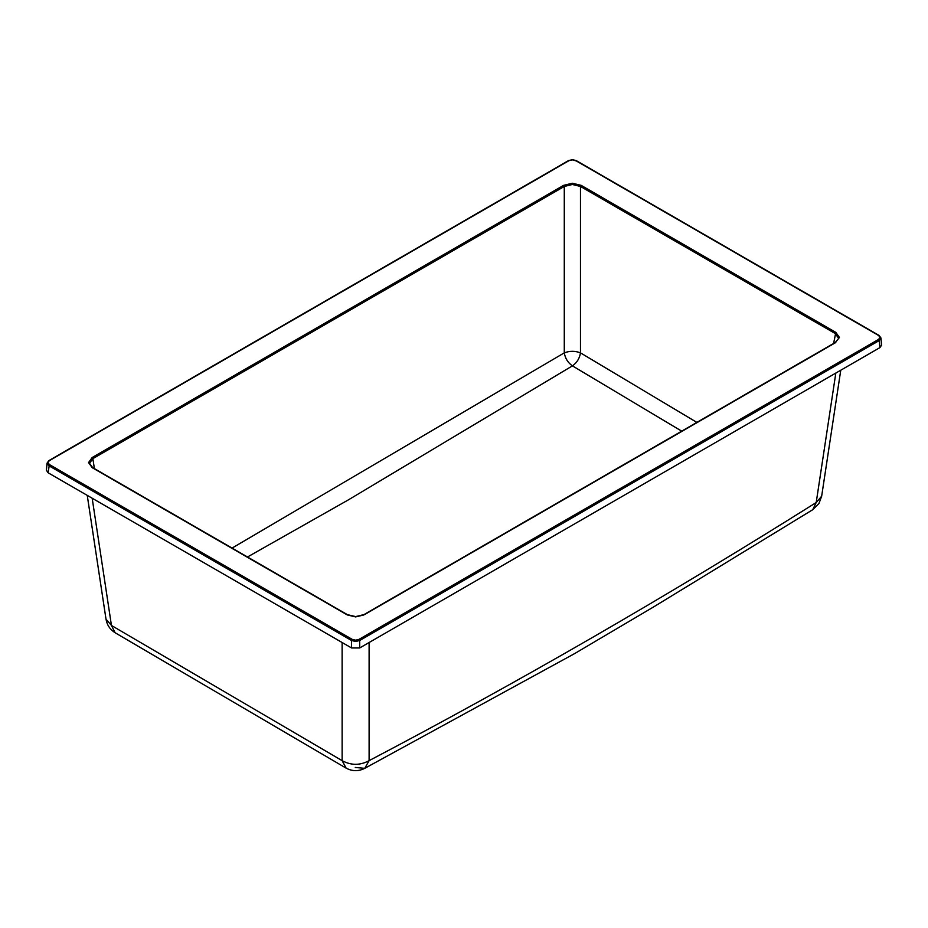 <?xml version="1.0" encoding="UTF-8"?>
<svg xmlns="http://www.w3.org/2000/svg" width="928" height="928" viewBox="0 0 928 928"><rect width="100%" height="100%" fill="white"/><g stroke="black" fill="none" stroke-linecap="round" stroke-linejoin="round"><path stroke-width="1.39" d="M351.561 647.964L351.561 640.517L48.72 465.67L47.05 463.142L46.4 470.241L48.07 472.758L351.561 647.964L359.681 647.964L879.93 347.606L879.28 340.53L880.962 338.163L880.011 337.444L878.607 339.393L879.28 340.53L359.681 640.517L355.621 641.468L355.621 640.192L352.234 639.38L351.561 640.517L355.621 641.468M835.13 342.826L839.446 337.444L835.328 342.455L363.915 614.626L355.621 616.598L347.327 614.626L92.672 467.608L89.494 463.281L92.87 458.629L92.185 457.527L88.554 462.585L89.494 463.281M347.524 614.997L355.621 616.911L363.718 614.997M581.16 185.356L572.379 183.245L572.379 184.486L580.476 186.458L581.16 185.356L835.815 332.375L839.446 337.444M355.273 767.456L364.739 768.338L369.112 760.647C360.122 765.519 351.132 765.53 342.13 760.658L342.119 642.524M369.112 642.524L369.112 760.647C517.511 682.66 666.536 596.611 816.211 502.524L812.731 509.704L653.498 606.993L574.676 653.567L364.739 768.338C358.521 771.47 352.327 771.412 346.156 768.152L115.095 632.734L111.453 625.46L106.012 619.173L87.244 495.366M247.486 556.986L348.313 499.914L572.425 365.864L681.697 431.149M879.93 347.606L881.6 345.088L880.962 338.163M346.84 614.672L92.185 467.654L88.554 462.585M92.185 457.527L563.609 185.356L572.379 183.245M696.87 422.402L580.476 352.86C575.082 350.796 569.688 350.796 564.282 352.86C565.198 358.382 567.913 362.709 572.425 365.864C576.926 362.697 579.606 358.37 580.476 352.86L580.476 186.458L835.13 333.477L838.506 338.128M94.378 468.594L92.87 458.629L564.282 186.458L572.379 184.486M835.826 373.068L816.211 502.524L821.651 496.236L818.925 503.579L812.731 509.704M47.038 463.316L49.393 460.636L569.003 160.648L572.379 159.836L576.439 160.996M49.393 460.636L48.72 460.984M355.621 640.192L358.997 639.38L359.681 640.517L359.681 647.964M47.989 462.585L49.393 464.545L48.07 472.758M92.174 498.22L111.453 625.46L342.119 760.647L346.144 768.152M563.609 185.356L564.282 186.458L564.282 352.86L232.07 548.088M835.815 332.375L833.622 343.441M358.997 639.38L878.607 339.393M880.011 337.444L878.607 335.484L575.766 160.648M49.393 464.545L352.234 639.38M835.815 342.502L364.391 614.672M92.185 467.654L92.87 467.979M569.003 160.648L568.319 160.996M878.607 335.484L879.28 335.843M47.05 463.142L48.917 460.59L568.516 160.602L572.379 159.662L576.242 160.602L879.083 335.437L880.95 337.989M115.06 632.71L115.095 632.734C110.038 629.544 107.022 625.031 106.012 619.173M840.756 370.226L821.651 496.236"/></g></svg>
